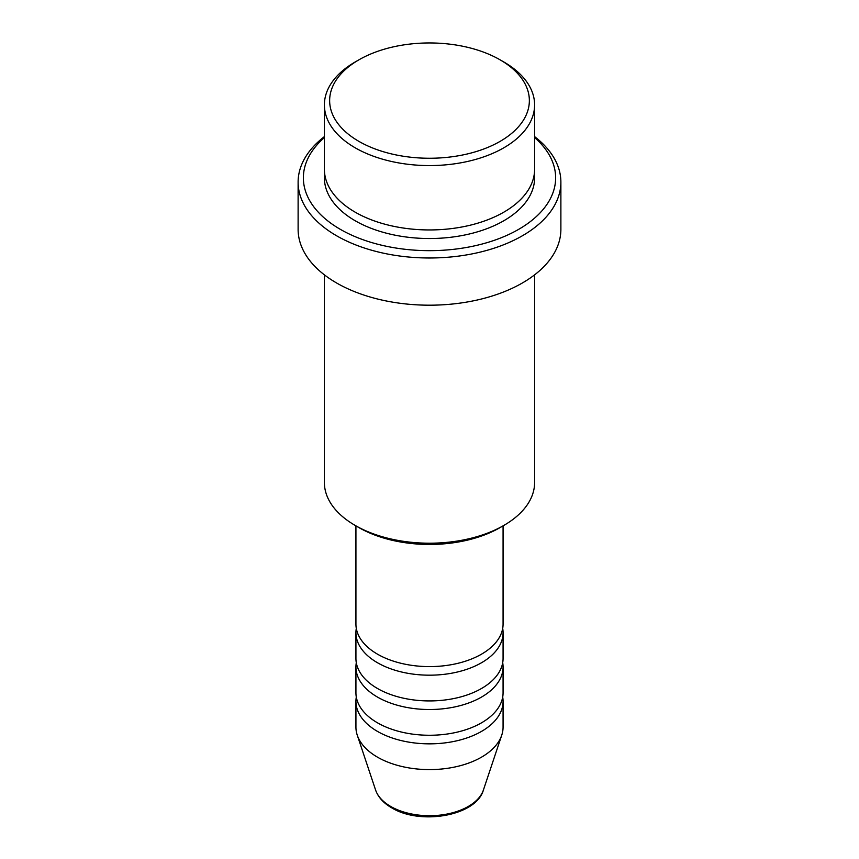 <?xml version="1.0" encoding="UTF-8"?>
<svg xmlns="http://www.w3.org/2000/svg" width="859" height="859" viewBox="0 0 859 859"><rect width="100%" height="100%" fill="white"/><g stroke="black" fill="none" stroke-linecap="round" stroke-linejoin="round"><path stroke-width="1.29" d="M355.927 525.858L355.927 624.128A73.573 42.478 0 0 0 377.477 654.161A73.573 42.478 0 0 0 457.654 663.373A73.573 42.478 0 0 0 503.073 624.128L503.073 525.858M356.302 628.412A73.573 42.478 0 0 0 355.927 632.707A73.573 42.478 0 0 0 377.477 662.74A73.573 42.478 0 0 0 457.654 671.953A73.573 42.478 0 0 0 503.073 632.707A73.573 42.478 0 0 0 502.698 628.412M355.927 632.707L355.927 658.456A73.573 42.478 0 0 0 377.477 688.489A73.573 42.478 0 0 0 457.654 697.701A73.573 42.478 0 0 0 503.073 658.456L503.073 632.707M356.302 662.751A73.573 42.478 0 0 0 355.927 667.035A73.573 42.478 0 0 0 377.477 697.079A73.573 42.478 0 0 0 457.654 706.281A73.573 42.478 0 0 0 503.073 667.035A73.573 42.478 0 0 0 502.698 662.751M355.927 667.035L355.927 692.784A73.573 42.478 0 0 0 377.477 722.816A73.573 42.478 0 0 0 457.654 732.029A73.573 42.478 0 0 0 503.073 692.784L503.073 667.035M356.302 697.079A73.573 42.478 0 0 0 355.927 701.363A73.573 42.478 0 0 0 377.477 731.406A73.573 42.478 0 0 0 457.654 740.608A73.573 42.478 0 0 0 503.073 701.363A73.573 42.478 0 0 0 502.698 697.079M358.89 141.37A99.859 57.65 0 0 0 500.11 141.37A99.859 57.65 0 0 0 500.11 59.84L503.825 61.977A105.109 60.688 180 0 1 534.609 104.895A105.109 60.688 180 0 1 469.723 160.955A105.109 60.688 180 0 1 355.175 147.802A105.109 60.688 180 0 1 324.391 104.895A105.109 60.688 180 0 1 355.175 61.977L358.89 59.84A99.859 57.65 0 0 0 358.89 141.37M503.825 525.429L500.11 527.576A99.859 57.65 180 0 1 358.89 527.576L355.175 525.429A105.109 60.688 0 0 0 503.825 525.429A105.109 60.688 0 0 0 534.609 482.511L534.609 274.848M324.391 137.59A126.133 72.822 0 0 0 340.314 229.332A126.133 72.822 0 0 0 509.355 234.217A126.133 72.822 0 0 0 534.609 137.59M534.609 136.624A131.384 75.86 180 0 1 560.884 182.129A131.384 75.86 180 0 1 479.784 252.213A131.384 75.86 180 0 1 336.588 235.774A131.384 75.86 180 0 1 298.116 182.129A131.384 75.86 180 0 1 324.391 136.624M324.391 104.895L324.391 169.255A105.109 60.688 0 0 0 355.175 212.173A105.109 60.688 0 0 0 469.723 225.326A105.109 60.688 0 0 0 534.609 169.255L534.609 104.895M298.116 182.129L298.116 229.332A131.384 75.86 0 0 0 336.588 282.976A131.384 75.86 0 0 0 479.784 299.415A131.384 75.86 0 0 0 560.884 229.332L560.884 182.129M355.927 701.363L355.927 727.111A73.573 42.478 0 0 0 357.258 735.164A73.573 42.478 0 0 0 377.477 757.155A73.573 42.478 0 0 0 451.061 767.731A73.573 42.478 0 0 0 501.742 735.164A73.573 42.478 0 0 0 503.073 727.111L503.073 701.363M503.825 61.977L500.11 59.84A99.859 57.65 0 0 0 358.89 59.84M324.391 274.848L324.391 482.511A105.109 60.688 0 0 0 355.175 525.429L358.89 527.576M390.673 806.429A54.912 31.697 0 0 0 445.585 814.321A54.912 31.697 0 0 0 483.413 790.012C476.208 816.039 420.223 825.488 391.64 807.793C383.468 803.079 378.121 797.152 375.587 790.012A54.912 31.697 0 0 0 390.673 806.429M534.352 173.55A105.109 60.688 180 0 1 473.137 233.047A105.109 60.688 180 0 1 355.175 220.752A105.109 60.688 180 0 1 324.648 173.55M483.413 790.012L501.742 735.164M375.587 790.012L357.258 735.164"/></g></svg>
